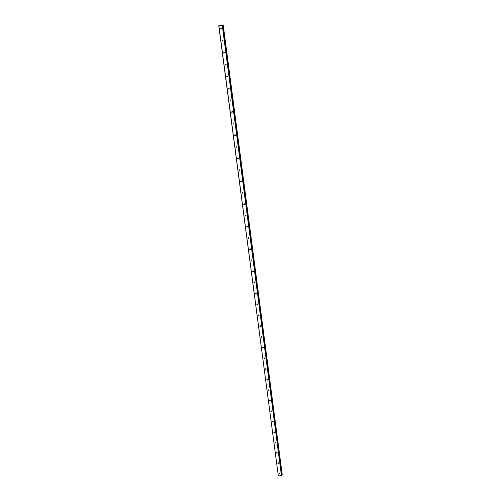 <?xml version="1.0" encoding="UTF-8"?>
<svg xmlns="http://www.w3.org/2000/svg" width="501" height="501" viewBox="0 0 501 501"><rect width="100%" height="100%" fill="white"/><g stroke="black" fill="none" stroke-linecap="round" stroke-linejoin="round"><path stroke-width="0.75" d="M221.411 28.319L220.484 28.501L221.329 28.094L221.154 28.864M222.995 40.356L222.745 40.944M223.001 40.406L222.075 40.581L223.001 40.406M224.567 52.348L224.335 52.962M224.586 52.43L223.665 52.605L224.586 52.43M226.133 64.291L225.92 64.936M226.164 64.41L225.243 64.573L226.164 64.41M227.692 76.183L227.498 76.847M227.736 76.334L226.809 76.496L227.736 76.334M229.239 88.026L229.07 88.715M229.295 88.207L228.375 88.364L229.295 88.207M230.779 99.818L230.642 100.519M230.855 100.025L229.934 100.175L230.855 100.025M232.307 111.56L232.201 112.274M232.401 111.798L231.487 111.942L232.401 111.798M233.829 123.252L233.76 123.979M233.942 123.515L233.028 123.653L233.942 123.515M235.345 134.901L235.313 135.633M235.483 135.182L234.568 135.32L235.483 135.182M236.854 146.499L236.86 147.231M237.011 146.799L236.096 146.931L237.011 146.799M238.357 158.047L238.401 158.779M238.532 158.366L237.624 158.491L238.532 158.366M239.847 169.545L239.935 170.271M240.048 169.883L239.14 170.002L240.048 169.883M241.338 180.999L241.463 181.719M241.557 181.349L240.806 181.769L240.649 181.468L241.407 181.049L241.557 181.349M242.816 192.403L242.985 193.11M243.06 192.772L242.321 193.192L242.152 192.879L242.897 192.465L243.06 192.772M244.294 203.763L244.494 204.452M244.557 204.139L243.824 204.565L243.655 204.245L244.388 203.826L244.557 204.139M245.766 215.079L246.004 215.743M246.047 215.461L245.327 215.887L245.146 215.562L245.866 215.136L246.047 215.461M247.231 226.346L247.5 226.991M247.532 226.734L246.824 227.166L246.63 226.834L247.337 226.402L247.532 226.734M248.696 237.562L248.991 238.182M249.01 237.962L248.314 238.395L248.108 238.05L248.803 237.618L249.01 237.962M250.149 248.734L250.469 249.329M250.481 249.135L249.805 249.573L249.586 249.229L250.262 248.79L250.481 249.135M251.608 259.862L251.94 260.426M251.947 260.269L251.283 260.708L251.051 260.351L251.715 259.913L251.947 260.269M253.055 270.947L253.406 271.479M253.406 271.354L252.761 271.799L252.51 271.429L253.162 270.985L253.406 271.354M254.502 281.982L254.865 282.483M254.859 282.389L254.232 282.84L253.963 282.464L254.596 282.013L254.859 282.389M255.942 292.972L256.312 293.436M256.305 293.379L255.698 293.83L255.41 293.448L256.024 292.997L256.305 293.379M257.382 303.913L257.752 304.345M257.752 304.326L257.157 304.777L256.856 304.389L257.445 303.932L257.752 304.326M258.817 314.81L259.18 315.21L258.616 315.68L258.291 315.286L258.86 314.828L259.186 315.223M260.251 325.669L260.601 326.032M260.614 326.076L260.063 326.539L259.718 326.132L260.269 325.675L260.614 326.076M261.679 336.478L262.017 336.804L261.509 337.348L261.146 336.935L261.672 336.472L262.036 336.885L261.509 337.348M263.1 347.243L263.42 347.531M263.451 347.644L262.956 348.107L262.562 347.694L263.063 347.231L263.451 347.644M264.866 358.365L264.39 358.829L263.977 358.409L264.453 357.946L264.866 358.365M266.269 369.037L265.824 369.5L265.386 369.08L265.831 368.617L266.269 369.037M267.666 379.67L267.246 380.127L266.782 379.702L267.208 379.244L267.666 379.67M269.062 390.254L268.668 390.711L268.179 390.285L268.574 389.828L269.062 390.254M270.452 400.794L270.083 401.251L269.569 400.825L269.939 400.374L270.452 400.794M271.83 411.296L271.492 411.741L270.953 411.321L271.298 410.876L271.83 411.296M273.208 421.748L272.888 422.186L272.331 421.773L272.65 421.335L273.208 421.748M274.579 432.163L274.285 432.595L273.703 432.181L273.997 431.749L274.579 432.163M275.945 442.533L275.675 442.953L275.068 442.546L275.337 442.126L275.945 442.533M277.303 452.86L277.059 453.273L276.427 452.873L276.677 452.459L277.303 452.86M278.656 463.149L278.431 463.55L277.786 463.156L278.011 462.755L278.656 463.149M280.009 473.395L279.802 473.783L279.132 473.395L279.345 473.007L280.009 473.395L279.802 473.783M218.881 25.708L278.337 475.95L218.755 25.776L222.626 25.138L281.794 475.599M222.626 25.163L281.806 475.624L278.337 475.95M223.277 25.507L222.676 25.463M223.283 25.501L282.238 474.748L223.283 25.501M222.682 25.463L281.731 475.023L282.238 474.748M222.463 25.05L281.694 475.869M222.219 25.056L281.481 475.95M223.07 25.457L282.069 474.892M223.127 25.457L282.126 474.879M223.164 25.451L282.157 474.867M223.214 25.457L282.195 474.835M220.941 28.92L220.572 28.726M222.563 41.001L222.162 40.806M224.185 53.018L223.753 52.837M225.794 64.986L225.337 64.817M227.398 76.897L226.909 76.741M229.001 88.752L228.481 88.608M230.592 100.551L230.04 100.432M232.176 112.293L231.6 112.205M233.754 123.985L233.147 123.922M235.301 135.621L234.693 135.589M236.835 147.206L236.228 147.206M238.357 158.742L237.762 158.779M239.879 170.227L239.284 170.296M241.394 181.663L240.806 181.769M242.904 193.054L242.321 193.192M244.4 204.389L243.824 204.565M245.897 215.687L245.327 215.887M247.394 226.928L246.824 227.166M248.878 238.125L248.314 238.395M250.356 249.279L249.805 249.573M251.834 260.382L251.283 260.708M253.306 271.436L252.761 271.799M254.771 282.445L254.232 282.84M256.23 293.411L255.698 293.83M257.683 304.326L257.157 304.777M259.136 315.198L258.616 315.68M260.583 326.026L260.063 326.539M263.438 347.569L262.956 348.107M264.847 358.284L264.39 358.829M266.25 368.955L265.824 369.5M267.653 379.589L267.246 380.127M269.043 390.179L268.668 390.711M270.434 400.725L270.083 401.251M271.818 411.227L271.492 411.741M273.195 421.692L272.888 422.186M274.567 432.112L274.285 432.595M275.938 442.489L275.675 442.953M277.297 452.829L277.059 453.273M278.656 463.118L278.431 463.55"/></g></svg>
